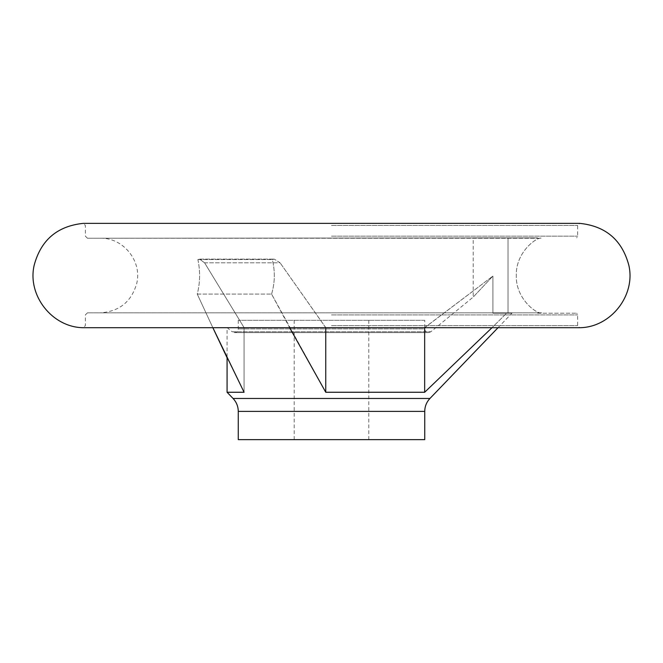 <?xml version="1.0" encoding="UTF-8"?>
<svg xmlns="http://www.w3.org/2000/svg" width="663" height="663" viewBox="0 0 663 663"><rect width="100%" height="100%" fill="white"/><g stroke="black" fill="none" stroke-linecap="round" stroke-linejoin="round"><path stroke-width="0.5" stroke-dasharray="3.31 2.49" d="M537.61 313.201L576.744 313.201L537.61 313.201M537.61 237.868L87.45 238.241L537.61 237.868M541.613 312.828C538.058 314.834 515.723 299.883 516.278 275.617C515.599 251.368 537.983 236.243 541.613 238.241L100.279 238.241L541.613 238.241C538.058 236.243 515.723 251.194 516.278 275.46C515.599 299.701 537.983 314.834 541.613 312.828L87.45 312.828L541.613 312.828M325.757 327.704L280.101 262.838L325.757 327.605L424.668 327.605L325.757 327.605L325.757 392.256L271.581 294.074L289.64 327.704M204.61 262.838L244.075 327.605L227.077 327.605L244.075 327.605L204.61 262.838L199.613 259.125L204.61 262.838L280.101 262.838L274.316 259.125L280.101 262.838L204.61 262.838M424.668 327.704L492.907 276.073L473.216 297.074L492.907 276.073L473.216 297.074L492.907 276.073L424.668 327.605L424.668 392.256L325.757 392.256M212.856 327.704L197.243 294.074C200.16 282.828 200.375 271.308 197.881 259.531L199.613 259.125L197.881 259.531C200.375 271.258 200.16 282.778 197.243 294.074L271.581 294.074L197.243 294.074L212.856 327.704M424.734 320.287L238.266 320.287L424.734 320.287L424.734 328.898L238.266 328.898L424.734 328.898C424.958 331.16 426.201 332.403 428.464 332.627L234.536 332.627L232.174 331.782L430.826 331.782L232.174 331.782L227.077 327.605L227.077 357.755L244.075 392.256L244.075 327.605L244.075 392.256L227.077 392.256M506.59 313.201L511.96 313.201L506.59 313.201L492.004 327.704L506.59 313.201L492.907 313.201L506.59 313.201M271.581 294.074C274.954 282.828 275.203 271.308 272.311 259.531L274.316 259.125L272.311 259.531C275.203 271.258 274.954 282.778 271.581 294.074M238.266 439.627L424.734 439.627M197.881 259.531L272.311 259.531L197.881 259.531M492.907 276.073L492.907 313.201L508.024 313.201L492.907 313.201L492.907 276.073M508.024 237.868L473.216 237.868L508.024 237.868L508.024 313.201L508.024 237.868M331.5 314.917L577.639 314.917L331.5 314.917M233.061 398.471L429.939 398.471M331.5 236.152L577.639 236.152L331.5 236.152M331.5 225.461L577.639 225.461L331.5 225.461M83.364 223.373L579.636 223.373M83.19 327.704L579.81 327.704M331.5 325.616L577.639 325.616L331.5 325.616M238.266 411.4L424.734 411.4M87.45 312.828L85.361 314.917L85.361 325.616L83.273 327.704L579.727 327.704L577.639 325.616L577.639 314.917L576.744 313.201M238.266 320.287L238.266 328.898C238.042 331.16 236.799 332.403 234.536 332.627L428.464 332.627L430.826 331.782L473.216 297.074L473.216 237.868M498.012 327.704L511.96 313.201M368.794 439.627L368.794 320.287M294.206 439.627L294.206 320.287M199.613 259.125L274.316 259.125L199.613 259.125M87.45 238.241L85.361 236.152L85.361 225.461L83.273 223.373L579.727 223.373L577.639 225.461L577.639 236.152L576.744 237.868M100.279 238.241C123.227 237.453 142.388 261.272 136.711 283.524C131.415 301.798 119.274 311.569 100.279 312.828"/><path stroke-width="0.99" d="M244.075 392.256L212.856 327.704L227.077 357.755L227.077 392.256L244.075 392.256M424.668 327.704L424.668 392.256L492.004 327.704L424.668 392.256L325.757 392.256L289.64 327.704M325.757 327.704L325.757 392.256M238.266 411.4L424.734 411.4L424.734 439.627L238.266 439.627L238.266 411.4C238.199 406.419 236.459 402.109 233.061 398.471L227.077 392.256M424.734 411.4C424.801 406.419 426.541 402.109 429.939 398.471L233.061 398.471M579.81 327.704C610.789 327.398 635.9 295.375 628.822 265.225C622.076 240.047 605.733 226.1 579.81 223.373L83.19 223.373C57.267 226.1 40.924 240.047 34.178 265.225C27.1 295.375 52.211 327.398 83.19 327.704L579.81 327.704L83.19 327.704M429.939 398.471L498.012 327.704M579.727 223.373L83.273 223.373"/></g></svg>

